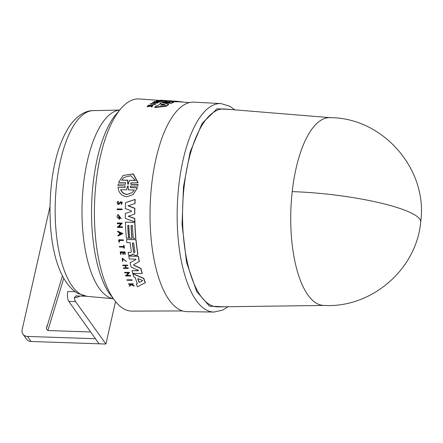 <?xml version="1.0" encoding="UTF-8"?>
<svg xmlns="http://www.w3.org/2000/svg" width="443" height="443" viewBox="0 0 443 443"><rect width="100%" height="100%" fill="white"/><g stroke="black" fill="none" stroke-linecap="round" stroke-linejoin="round"><path stroke-width="0.66" d="M292.208 191.62A93.938 35.949 -88.1 0 1 329.874 117.65C383.034 117.533 428.154 169.42 420.689 222.026A93.938 17.305 -173.6 0 0 414.072 214.506A93.938 17.305 6.4 0 0 292.208 191.62A93.938 35.949 -88.1 0 0 316.485 303.289A93.938 35.949 -88.1 0 0 323.49 305.415C371.184 308.483 416.47 269.615 420.689 222.026M231.434 109.576L217.031 108.745L202.052 123.497L190.113 152.099L183.485 186.752L182.051 224.396L186.569 262.411L196.664 291.472L209.506 306.196L224.728 306.783M330.268 117.661L224.584 109.017A98.999 37.888 91.9 0 0 183.264 195.834A98.999 37.888 91.9 0 0 209.683 304.623A98.999 37.888 91.9 0 0 217.856 306.872L323.877 305.432M213.93 312.055A104.299 39.914 91.9 0 1 205.762 309.685A104.299 39.914 91.9 0 1 177.881 195.64A104.299 39.914 91.9 0 1 221.024 103.584L194.112 102.161A104.803 40.108 91.9 0 0 150.758 194.665A104.803 40.108 91.9 0 0 178.778 309.264A104.803 40.108 91.9 0 0 186.985 311.645L213.93 312.055L222.63 310.122L228.051 306.733M189.632 102.577L179.105 101.818A104.648 40.047 91.9 0 0 176.757 101.829L171.247 101.63M168.955 101.253L173.59 102.045L173.545 102.427A104.648 40.047 91.9 0 0 171.098 103.33L163.129 102.737M167.382 102.028L164.94 101.597L164.984 101.22A105.362 40.319 -88.1 0 1 167.044 100.849L174.675 101.203M160.97 103.778L160.139 103.546L160.183 103.147L161.014 103.38A105.323 40.307 -88.1 0 0 157.774 105.6L156.401 105.733A105.362 40.319 -88.1 0 0 154.823 107.106L154.779 107.533L166.286 106.259L166.335 105.849L154.823 107.106M160.183 103.147A105.362 40.319 91.9 0 1 161.695 102.383L168.628 104.266L168.584 104.664A104.648 40.047 91.9 0 0 166.286 106.259M155.432 102.084L154.264 102.001L154.308 101.613A105.661 40.435 -88.1 0 1 154.552 101.513L159.33 101.862L154.402 102.344L157.763 102.593A105.478 40.363 91.9 0 0 157.52 102.721L152.746 102.361A105.661 40.435 -88.1 0 1 152.985 102.233L157.769 101.868L154.308 101.613M159.33 101.862L159.286 102.25L156.54 102.499M157.763 102.593L157.719 102.986A105.113 40.224 91.9 0 0 157.475 103.114L152.702 102.754L152.746 102.361M157.741 100.843L157.78 100.517A105.661 40.435 -88.1 0 1 158.013 100.467L162.559 100.799L162.515 101.176A105.118 40.23 91.9 0 0 162.282 101.22L161.252 101.148M160.261 101.026L160.3 100.699A105.567 40.396 91.9 0 0 159.236 100.954L161.258 101.104L161.219 101.48A105.118 40.23 91.9 0 0 160.981 101.547L156.434 101.214L156.479 100.838A105.661 40.435 -88.1 0 1 156.717 100.771L158.965 100.932A105.572 40.402 -88.1 0 1 160.028 100.677L157.78 100.517M149.291 105.799L148.333 105.727L148.383 105.312A105.661 40.435 -88.1 0 1 148.571 105.157L153.112 105.506A105.489 40.368 91.9 0 0 152.924 105.661L151.168 105.528A105.556 40.396 91.9 0 0 150.969 105.694L152.06 106.403A105.489 40.368 91.9 0 0 151.816 106.619L150.493 105.75L147.159 106.37A105.661 40.435 -88.1 0 1 147.408 106.143L149.961 105.683M153.112 105.506L153.068 105.921A105.118 40.23 91.9 0 0 152.874 106.076L151.124 105.943M152.06 106.403L152.01 106.824A105.118 40.23 91.9 0 0 151.766 107.045L150.448 106.17L147.115 106.791L147.159 106.37M160.172 100.627L160.322 100.201L165.112 100.506L165.073 100.877L163.567 100.871L163.611 100.5L164.442 100.495L160.792 100.234M164.403 100.866L160.659 100.661L160.322 100.201M155.526 103.917L155.482 104.315A105.113 40.224 91.9 0 0 155.233 104.487L150.454 104.122L150.504 103.717A105.661 40.435 -88.1 0 1 150.747 103.551L155.526 103.917A105.478 40.363 91.9 0 0 155.277 104.077L150.504 103.717M135.846 259.67L135.552 259.138L129.35 259.005A105.362 40.319 91.9 0 1 128.808 256.093L138.305 256.187A104.648 40.047 91.9 0 0 139.329 261.486L133.67 264.615L133.825 265.302L140.78 268.53A105.013 40.186 91.9 0 0 142.142 273.558L132.778 273.359A105.362 40.319 -88.1 0 1 132.014 270.629L138.227 270.762L138.377 270.119M133.808 264.499L133.969 265.185L140.924 268.414A104.648 40.047 91.9 0 0 142.286 273.442L142.142 273.558M132.014 270.629L138.371 270.645M138.227 270.236L138.227 270.762L138.227 270.236L131.111 267.107A105.362 40.319 -88.1 0 1 130.092 262.655L135.951 259.581M131.366 251.801L130.807 252.427L131.366 251.801A105.24 40.274 -88.1 0 1 130.142 242.675L126.864 242.603A105.362 40.319 -88.1 0 1 126.532 239.48L136.023 239.574A104.648 40.047 91.9 0 0 137.867 253.629L137.385 255.002L136.2 255.45L135.137 255.428L133.171 254L130.956 255.334L128.664 255.279A105.362 40.319 -88.1 0 1 128.182 252.366L130.945 252.311L128.182 252.366M133.31 253.889L132.723 254.011L132.075 254.974M133.083 273.774L143.825 278.359A104.648 40.047 91.9 0 0 145.354 282.656L137.491 286.748A105.362 40.319 -88.1 0 1 136.35 283.957L137.275 283.481A105.323 40.307 -88.1 0 1 135.132 277.418L133.841 276.875A105.362 40.319 91.9 0 1 132.933 273.896L133.083 273.774M136.35 283.957L137.435 283.354M124.583 272.384L129.6 272.362L127.102 275.419L130.524 275.491A105.113 40.224 91.9 0 0 130.674 275.961L125.651 275.983A105.661 40.435 -88.1 0 1 125.502 275.507L126.139 275.524L128.248 272.943L124.721 272.871A105.661 40.435 -88.1 0 1 124.583 272.384L129.6 272.362M125.502 275.507L126.288 275.396M125.59 265.706A105.196 40.258 91.9 0 0 126.111 267.849L128.171 267.893A105.118 40.23 91.9 0 0 128.298 268.392L123.519 268.408A105.661 40.435 91.9 0 1 123.392 267.91L125.834 267.843M123.392 267.91L125.69 267.96A105.572 40.402 -88.1 0 1 125.142 265.7L122.849 265.65A105.661 40.435 -88.1 0 1 122.728 265.141L127.506 265.124A105.118 40.23 91.9 0 0 127.623 265.634L125.413 265.706A105.567 40.396 91.9 0 0 125.962 267.965L128.027 268.009A105.489 40.368 91.9 0 0 128.154 268.508M120.324 251.812L124.954 251.912A105.118 40.23 91.9 0 0 125.33 254.227L124.799 254.332A105.5 40.374 -88.1 0 1 124.5 252.504L123.121 252.471A105.556 40.396 91.9 0 0 123.42 254.304L122.849 254.288A105.572 40.402 -88.1 0 1 122.55 252.46L120.668 252.421A105.644 40.429 91.9 0 0 120.972 254.249L120.562 254.238A105.661 40.435 -88.1 0 1 120.186 251.923L120.324 251.812M123.276 252.477A105.185 40.252 91.9 0 0 123.558 254.188L123.42 254.304M120.828 252.421A105.279 40.285 91.9 0 0 121.111 254.132L120.972 254.249M131.593 284.245A105.185 40.252 91.9 0 0 131.682 284.472L133.952 285.68A105.118 40.23 91.9 0 0 134.135 286.106L131.217 284.777L129.411 286.339A105.661 40.435 -88.1 0 1 129.229 285.907L130.807 284.556L128.531 284.185A105.661 40.435 -88.1 0 1 128.398 283.841L133.033 283.935A105.489 40.368 91.9 0 0 133.171 284.279L131.377 284.24A105.556 40.396 91.9 0 0 131.521 284.605L133.792 285.813A105.489 40.368 91.9 0 0 133.969 286.239M131.377 284.644L129.411 286.339M128.398 283.841L133.193 283.808A105.118 40.23 91.9 0 0 133.326 284.146L133.171 284.279M122.645 258.657L122.883 261.065L122.429 261.453L122.744 261.182L122.573 258.712L126.255 261.364L122.351 258.23L126.117 261.481M123.497 245.472L124.029 245.367A105.118 40.23 91.9 0 0 124.383 248.08L123.857 248.185A105.5 40.374 -88.1 0 1 123.713 247.139L119.477 247.044A105.661 40.435 -88.1 0 1 119.405 246.502L123.641 246.596A105.5 40.374 -88.1 0 1 123.497 245.472L123.89 245.477A105.489 40.368 91.9 0 0 124.245 248.191M119.405 246.502L123.78 246.485M118.774 239.79L123.403 239.896A105.118 40.23 91.9 0 0 123.464 240.46L119.156 240.477A105.644 40.429 -88.1 0 0 119.339 242.171L118.879 242.16A105.661 40.435 91.9 0 1 118.635 239.907L118.774 239.79M119.305 240.483A105.273 40.285 91.9 0 0 119.477 242.061L119.339 242.171M126.914 279.826L131.942 279.799A105.113 40.224 91.9 0 0 132.108 280.264L127.075 280.286A105.661 40.435 -88.1 0 1 126.914 279.826L131.792 279.926A105.478 40.363 91.9 0 0 131.953 280.391M127.894 225.393A104.913 40.147 91.9 0 0 128.752 238.107L126.405 238.173A105.362 40.319 -88.1 0 1 125.424 222.131L134.777 222.336A105.013 40.186 91.9 0 0 135.757 238.378L133.288 238.323A105.107 40.224 -88.1 0 1 132.424 225.498L131.05 225.465A105.157 40.241 91.9 0 0 131.914 238.295L129.716 238.245A105.24 40.274 -88.1 0 1 128.847 225.415L127.75 225.393A105.279 40.291 91.9 0 0 128.614 238.223M125.424 222.131L134.916 222.22A104.648 40.047 91.9 0 0 135.896 238.268L135.757 238.378M131.194 225.47A104.792 40.103 91.9 0 0 132.053 238.184L131.914 238.295M131.527 211.51L131.427 210.846L125.352 208.625A105.362 40.319 -88.1 0 1 125.535 202.65L135.204 199.416A104.648 40.047 91.9 0 0 135.015 203.509L134.866 203.625A105.013 40.186 -88.1 0 1 135.06 199.538L135.204 199.416M128.188 205.724L134.866 208.26A104.648 40.047 91.9 0 0 134.799 214.041L128.204 216.25L134.694 218.571A105.013 40.186 91.9 0 0 134.761 221.793L125.336 218.46A105.362 40.319 -88.1 0 1 125.303 213.509L131.56 211.455L125.303 213.509M128.343 216.134L134.833 218.454A104.648 40.047 91.9 0 0 134.905 221.677L134.761 221.793M118.026 214.467L121.249 218.632L118.491 215.126L119.078 218.393A105.595 40.413 -88.1 0 1 119.062 217.192L119.549 217.203A105.578 40.402 91.9 0 0 119.582 219.291L117.124 217.076A105.667 40.44 -88.1 0 1 117.113 216.073L118.026 214.467L121.111 218.742M118.563 215.076L118.752 218.034M119.062 217.192L119.688 217.087A105.212 40.263 91.9 0 0 119.721 219.18L119.582 219.291M117.406 222.979L122.274 223.089L119.006 226.766L122.429 226.838A105.118 40.23 91.9 0 0 122.456 227.414L117.45 227.42A105.667 40.44 -88.1 0 1 117.423 226.844L118.054 226.86L120.812 223.759L117.284 223.676A105.667 40.44 91.9 0 1 117.268 223.095L117.406 222.979M117.423 226.844L118.192 226.744M117.672 231.163L122.838 233.561L118.032 235.958A105.667 40.44 -88.1 0 1 117.971 235.261L119.571 234.48A105.606 40.413 -88.1 0 1 119.438 232.725L117.716 231.866A105.667 40.44 -88.1 0 1 117.672 231.163L122.705 233.677M117.971 235.261L119.704 234.369M119.771 203.68L120.524 202.506L119.627 203.797L118.442 204.472C116.797 203.664 116.692 202.639 118.115 201.382L117.7 201.62L118.259 201.266L118.403 201.836L117.999 202.102L118.458 203.88L118.995 203.686M118.076 202.047L118.608 203.758M120.147 202.135C122.257 201.51 122.7 202.213 121.487 204.251M117.29 208.919L122.157 209.024A105.118 40.23 91.9 0 0 122.152 209.628L117.135 209.639A105.667 40.44 91.9 0 1 117.146 209.035L117.29 208.919M118.314 184.039L125.291 184.183L118.314 184.039M125.131 184.316L125.585 184.144L125.325 182.594L118.541 182.455L123.137 175.434L133.343 173.866L138.105 182.721L130.707 182.881L130.967 184.432L137.95 184.576L137.784 186.088L130.353 186.115L130.635 187.655L137.413 187.793L133.166 194.532L126.98 196.77C121.709 196.088 118.724 192.965 118.021 187.395L124.954 187.406L118.021 187.395M130.79 182.826L131.128 184.305L138.105 184.443L137.784 186.088M130.436 186.054L130.796 187.527L137.568 187.666L133.166 194.532M160.095 100.45L139.34 98.961A106.154 40.623 91.9 0 0 95.167 192.251A106.154 40.623 91.9 0 0 123.514 308.705A106.154 40.623 91.9 0 0 132.125 311.119L182.544 310.931M118.259 201.266L118.259 201.953M164.912 100.528L163.866 100.533L163.821 100.904M128.365 184.066L128.049 184.371L127.805 184.055L127.556 180.295L121.67 180.179L124.073 177.399L130.785 175.716L135.386 180.456L129.5 180.334L128.049 184.371M121.67 180.179L127.717 180.168L127.961 183.928L128.21 184.244L128.525 183.939M134.356 190.014L132.103 192.672L127.135 194.477C124.068 194.244 121.908 192.661 120.651 189.726L126.56 189.848L127.578 186.193L128.132 186.204L128.453 189.886L134.356 190.014M120.806 189.604C122.046 192.528 124.212 194.112 127.285 194.355L132.08 192.683M139.451 282.374L138.941 282.152A105.24 40.274 -88.1 0 1 137.784 278.88L138.138 278.669L142.325 280.391L142.48 280.829L139.451 282.374L142.635 280.701M138.294 278.547L137.939 278.758A104.869 40.13 91.9 0 0 139.102 282.025L139.606 282.246M134.965 252.061L134.384 252.709L133.592 252.028A105.157 40.241 -88.1 0 1 132.407 243.296L132.618 242.758L133.786 243.329A105.107 40.224 91.9 0 0 134.965 252.061L134.384 252.709M124.793 187.533L125.247 187.367L124.965 185.827L117.993 185.683L118.154 184.172M123.137 175.434L133.171 173.999L137.945 182.854M122.157 209.024L122.013 209.14A105.489 40.368 91.9 0 0 122.008 209.744M117.146 209.035L122.013 209.14M121.321 203.686L121.155 203.786C121.808 202.634 121.548 202.246 120.38 202.623L120.54 202.445M119.189 203.475L119.998 202.257C122.107 201.631 122.556 202.335 121.338 204.367L121.299 203.669M119.998 202.257L120.418 201.836M121.814 204.057L121.338 204.367M122.429 226.838L122.29 226.954A105.489 40.368 91.9 0 0 122.318 227.525M119.006 226.766L122.29 226.954M122.274 223.089L118.868 226.877M117.268 223.095L122.135 223.2M125.535 202.65L135.06 199.538M134.866 208.26L134.722 208.376A105.013 40.186 91.9 0 0 134.661 214.157M134.866 203.625L128.044 205.84L134.722 208.376M123.403 239.896L123.265 240.006A105.489 40.368 91.9 0 0 123.326 240.571M118.635 239.907L123.265 240.006M122.429 261.453L122.213 258.347M124.954 251.912L124.815 252.028A105.489 40.368 91.9 0 0 125.192 254.343M120.186 251.923L124.815 252.028M127.506 265.124L127.362 265.246A105.489 40.368 91.9 0 0 127.479 265.75M122.728 265.141L127.362 265.246M130.524 275.491L130.375 275.612A105.478 40.363 91.9 0 0 130.524 276.089M127.102 275.419L130.375 275.612M129.456 272.484L126.947 275.54M143.825 278.359L143.67 278.486A105.013 40.186 91.9 0 0 145.199 282.784M132.933 273.896L143.67 278.486M132.723 254.011L133.171 254M136.023 239.574L135.885 239.691A105.013 40.186 91.9 0 0 137.729 253.739L137.247 255.118M126.532 239.48L135.885 239.691M130.092 262.655L135.879 259.637M138.305 256.187L138.166 256.298A105.013 40.186 91.9 0 0 139.185 261.603M128.808 256.093L138.166 256.298M155.233 104.487L155.277 104.077M150.448 106.17L150.493 105.75M151.766 107.045L151.816 106.619M151.141 105.805L151.168 105.528M152.874 106.076L152.924 105.661M149.989 105.434L148.383 105.312M162.88 100.306L163.279 100.334A105.644 40.429 -88.1 0 1 163.295 100.334M165.089 100.81L165.128 100.461L165.682 100.506A105.556 40.396 -88.1 0 1 166.463 100.616L167.033 100.661M165.643 100.849L165.682 100.506M166.43 100.904L166.463 100.616M167.011 100.854L167.399 100.86M168.395 100.904L168.406 100.782A105.489 40.368 91.9 0 0 167.421 100.627M162.282 101.22L162.321 100.843L160.3 100.699M160.981 101.547L161.019 101.17L156.479 100.838M157.475 103.114L157.52 102.721M168.628 104.266A105.013 40.186 91.9 0 0 166.335 105.849M182.477 102.062A105.013 40.186 91.9 0 0 180.251 101.569L180.212 101.896M169.78 102.161L164.984 101.22M169.791 102.095L169.392 102.178L169.791 102.095M161.939 102.438L161.961 102.261A105.362 40.319 -88.1 0 1 163.301 101.729L169.392 102.178M171.098 103.33L171.142 102.942L161.961 102.261M173.59 102.045A105.013 40.186 91.9 0 0 171.142 102.942M168.899 101.209L169.265 101.303M176.757 101.829L176.801 101.458L169.276 101.198M179.105 101.818L179.149 101.453A105.013 40.186 91.9 0 0 179.133 101.453A105.013 40.186 91.9 0 0 176.801 101.458M169.962 100.794L179.149 101.453L169.918 100.788A105.362 40.319 -88.1 0 1 169.962 100.794M168.667 100.915L168.683 100.749A105.362 40.319 -88.1 0 1 169.918 100.788M174.775 101.209L168.683 100.749M128.287 186.071L127.578 186.193L128.132 186.204M121.277 233.644L119.837 234.347A105.595 40.413 -88.1 0 1 119.726 232.874L121.277 233.644M142.325 280.391L142.535 280.779M165.394 104.936L160.671 105.185A105.24 40.274 -88.1 0 1 162.415 103.989L165.616 104.891M160.975 105.301L160.665 105.262M129.5 180.334L135.552 180.323M124.118 177.366L121.831 180.046M126.56 189.848L127.739 186.06M119.881 232.946A105.229 40.269 91.9 0 0 119.975 234.236L119.837 234.347M119.975 234.236L121.415 233.533M132.407 243.296L132.546 243.185A104.792 40.103 91.9 0 0 133.731 251.917L134.522 252.599M164.934 104.974L162.371 104.387A104.869 40.13 91.9 0 0 161.025 105.296M86.152 296.251L75.947 295.902L74.363 297.674A94.763 36.265 91.9 0 0 80.061 296.046M75.083 291.715L67.862 291.472A7.37 2.819 91.9 0 0 68.792 301.395L99.116 343.812L105.916 344.039L115.518 301.605M105.916 344.039L75.592 301.628A7.37 2.819 -88.1 0 1 74.363 297.674M90.66 331.984L47.861 330.533L46.332 328.828L47.135 325.339M49.926 206.898L22.15 329.658A7.37 6.091 -35.6 0 0 22.958 334.172A7.37 6.091 -35.6 0 0 27.472 336.436L95.494 338.745M22.958 334.172L26.574 339.227A7.37 6.091 -35.6 0 0 31.088 341.492L99.11 343.807M86.889 296.328L77.497 293.288C52.916 278.077 45.961 225.509 52.147 178.164C55.314 156.313 61.112 138.969 69.551 126.133C77.835 114.222 86.944 110.44 93.207 110.639A92.919 35.562 91.9 0 0 55.707 194.006A92.919 35.562 91.9 0 0 80.643 294.274A92.919 35.562 91.9 0 0 86.889 296.328L113.369 298.737M119.765 110.069A94.481 36.154 91.9 0 0 82.476 195.972A94.481 36.154 91.9 0 0 107.904 296.727A94.481 36.154 91.9 0 0 113.347 298.704M162.908 104.349L162.952 103.944M162.371 104.387L162.415 103.989M119.732 110.108L114.698 115.867A100.86 38.596 91.9 0 0 91.684 203.542A100.86 38.596 91.9 0 0 108.685 292.579L113.319 298.66M75.592 301.628L68.792 301.395M47.861 330.533L63.775 278.276M62.469 275.834L46.332 328.828M27.472 336.436L31.088 341.492M221.024 103.584L229.995 106.342L234.751 109.847M166.546 100.915L165.078 100.81M93.207 110.639L119.793 110.036M160.078 100.605L160.122 100.234"/></g></svg>
